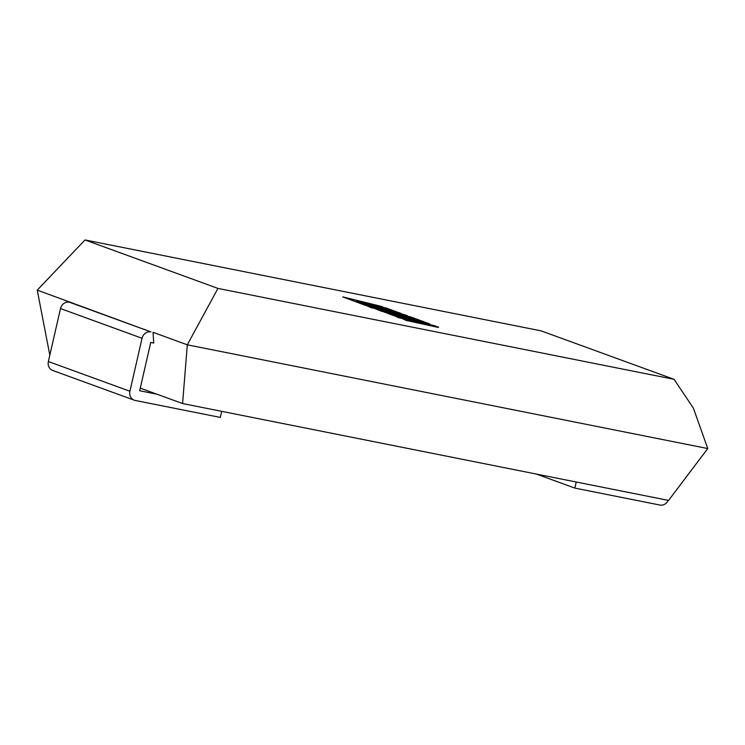 <?xml version="1.0" encoding="UTF-8"?>
<svg xmlns="http://www.w3.org/2000/svg" width="745" height="745" viewBox="0 0 745 745"><rect width="100%" height="100%" fill="white"/><g stroke="black" fill="none" stroke-linecap="round" stroke-linejoin="round"><path stroke-width="1.12" d="M217.931 288.408L674.067 379.326L541.149 330.873L85.014 239.955L217.931 288.408L187.302 344.814L707.75 448.546L668.572 500.417L182.581 403.548L156.897 394.189L139.669 390.753L150.732 342.458L153.721 343.054L153.051 332.326L187.302 344.814L182.581 403.548M85.014 239.955L37.25 290.122L49.822 355.16M37.25 290.122L150.928 331.907A8.009 7.217 110 0 0 142.053 338.277L129.919 391.255A8.009 7.217 110 0 0 134.268 400.186A8.009 7.217 110 0 0 135.227 400.456L220.315 417.414L221.703 411.352M140.274 388.126L156.897 394.189M707.75 448.546L693.409 408.185L674.067 379.326M134.268 400.186L52.718 370.461A8.009 7.217 -70 0 1 48.369 361.53L60.503 308.551A8.009 7.217 -70 0 1 69.378 302.181L71.501 302.6M576.23 482.015L574.842 488.087L659.921 505.045A8.009 7.217 110 0 0 668.228 500.351M574.842 488.087L536.409 474.071M382.427 306.642L342.709 296.892L363.821 304.584L396.2 311.661L386.264 308.039L380.108 306.698L386.301 308.952L366.642 303.83L372.286 305.888L366.251 304.575L356.306 300.933L382.427 306.642L359.081 301.949M342.709 296.892L365.367 305.329M380.108 306.698L383.414 308.318M366.642 303.83L369.39 305.254M365.413 305.161L371.178 307.266L396.265 313.04L375.331 308.784L380.937 310.823L407.152 316.55L414.444 319.214L406.397 317.454L400.754 315.396L394.776 314.092L400.419 316.15L394.394 314.828L382.25 311.298L391.963 314.846L424.343 321.924L410.169 316.755L381.356 310.46L407.459 315.768L403.958 314.492L372.165 307.126L401.127 313.459L397.783 312.239L365.413 305.161L371.085 307.657L380.909 309.911M375.331 308.784L382.194 311.503M389.896 313.189L394.738 314.25M401.909 315.815L411.547 318.581M394.776 314.092L397.523 315.517M382.25 311.298L394.012 315.703M397.225 316.401L422.462 321.915M429.809 323.917L425.805 322.455L413.242 320.443L394.04 315.601L416.148 321.644L402.347 318.627L406.006 320.378L438.377 327.455L434.726 325.705L417.153 321.868L429.809 323.917L424.287 323.423M406.09 319.996L438.46 327.064M394.04 315.601L398.277 317.566L403.548 318.888M402.347 318.627L406.006 320.378M69.378 302.181L150.928 331.907M48.369 361.53L129.919 391.255M142.053 338.277L60.503 308.551"/></g></svg>
